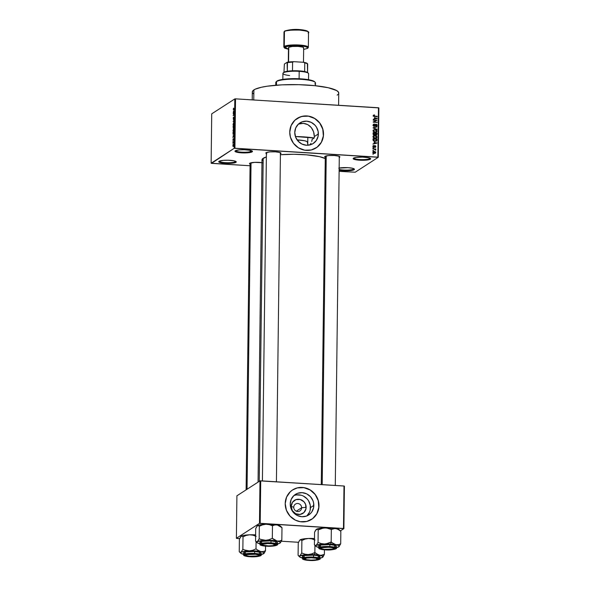 <?xml version="1.0" encoding="UTF-8"?>
<svg xmlns="http://www.w3.org/2000/svg" width="590" height="590" viewBox="0 0 590 590"><rect width="100%" height="100%" fill="white"/><g stroke="black" fill="none" stroke-linecap="round" stroke-linejoin="round"><path stroke-width="0.89" d="M353.735 158.024A8.179 1.49 -179.3 0 0 360.8 159.588A8.179 1.49 -179.3 0 0 369.783 158.614L370.343 159.226A8.762 1.6 0.7 0 1 359.907 160.229A8.762 1.6 0.7 0 1 353.299 158.297A8.762 1.6 0.7 0 1 353.462 158.172L356.183 157.419L362.548 157.11L368.536 157.729L370.638 158.917L367.622 159.978L361.25 160.288L354.28 159.396L353.204 158.791L353.462 158.172A8.762 1.6 0.7 0 1 362.275 157.102A8.762 1.6 0.7 0 1 370.513 158.504A8.762 1.6 0.7 0 1 370.343 159.226L369.783 158.614A8.179 1.49 0.7 0 1 360.8 159.588A8.179 1.49 0.7 0 1 353.735 158.024M235.55 150.649A8.179 1.49 -179.3 0 0 242.615 152.213A8.179 1.49 -179.3 0 0 251.606 151.239L252.159 151.851A8.762 1.6 0.7 0 1 241.723 152.854A8.762 1.6 0.7 0 1 235.115 150.922A8.762 1.6 0.7 0 1 235.277 150.797L239.407 149.875L244.371 149.735L250.352 150.354L252.454 151.542L249.437 152.603L243.073 152.906L236.096 152.021L235.027 151.416L235.277 150.797A8.762 1.6 0.7 0 1 244.098 149.727A8.762 1.6 0.7 0 1 252.328 151.129A8.762 1.6 0.7 0 1 252.159 151.851L251.606 151.239A8.179 1.49 0.7 0 1 242.615 152.213A8.179 1.49 0.7 0 1 235.55 150.649M219.325 161.144A8.179 1.49 -179.3 0 0 226.39 162.707A8.179 1.49 -179.3 0 0 235.381 161.734L235.941 162.346A8.762 1.6 0.7 0 1 225.505 163.349A8.762 1.6 0.7 0 1 218.89 161.417A8.762 1.6 0.7 0 1 219.052 161.291L223.182 160.369L228.146 160.229L234.134 160.849L236.229 162.036L233.212 163.098L226.848 163.401L219.871 162.516L218.802 161.911L219.052 161.291A8.762 1.6 0.7 0 1 227.873 160.222A8.762 1.6 0.7 0 1 236.111 161.623A8.762 1.6 0.7 0 1 235.941 162.346L235.381 161.734A8.179 1.49 0.7 0 1 226.39 162.707A8.179 1.49 0.7 0 1 219.325 161.144M338.771 168.128L348.019 167.678L352.311 168.224L354 168.792L354.118 169.721L353.565 169.109A8.179 1.49 -179.3 0 0 353.86 168.718L353.86 168.718A8.179 1.49 0.7 0 1 353.565 169.109L353.572 168.593L353.565 169.109A8.179 1.49 0.7 0 1 347.2 170.104A8.179 1.49 0.7 0 1 339.147 169.441A8.179 1.49 -179.3 0 0 347.2 170.104A8.179 1.49 -179.3 0 0 353.565 169.109L354.118 169.721A8.762 1.6 0.7 0 1 347.665 170.776A8.762 1.6 0.7 0 1 339.132 170.178M318.371 133.945A12.243 11.608 -122.9 0 1 313.224 143.488A12.243 11.608 -122.9 0 1 300.996 143.54A12.243 11.608 -122.9 0 1 294.779 132.47L295.73 127.919L298.334 124.173L302.198 121.806L306.719 121.171L311.225 122.373L315.016 125.22L316.461 127.13L318.172 131.585L318.113 136.275L316.299 140.509L313.002 143.621L310.952 144.609L306.424 145.243L301.925 144.041L298.127 141.194L295.62 137.131L294.779 132.47A12.243 11.608 -122.9 0 1 299.927 122.927A12.243 11.608 -122.9 0 1 312.147 122.868A12.243 11.608 -122.9 0 1 318.371 133.945L314.322 136.555L318.371 133.945M314.234 137.994L314.322 136.555L314.234 137.994L312.139 139.351L314.234 137.994A30.953 5.649 0.7 0 0 295.406 136.541L314.234 137.994M311.734 141.43L312.139 139.351L311.734 141.43M309.986 144.948L311.004 143.318M316.122 147.898A17.523 16.608 57.1 0 0 323.46 134.262L323.519 134.218A17.523 16.608 -122.9 0 1 316.151 147.876A17.523 16.608 -122.9 0 1 298.658 147.957A17.523 16.608 -122.9 0 1 289.756 132.116L291.121 125.604L294.845 120.242L300.369 116.85L305.192 115.92L308.504 116.127L314.78 118.472L319.817 123.052L322.855 129.173L323.416 135.907L321.425 142.22L317.184 147.153L311.336 149.956L304.772 150.207L298.488 147.861L293.451 143.282L290.42 137.16L289.756 132.116A17.523 16.608 -122.9 0 1 297.117 118.457A17.523 16.608 -122.9 0 1 314.618 118.376A17.523 16.608 -122.9 0 1 323.519 134.218L323.46 134.262A17.523 16.608 57.1 0 0 314.566 118.42A17.523 16.608 57.1 0 0 297.087 118.479L301.874 116.414L308.437 116.171L314.721 118.509L319.758 123.096L322.789 129.217L323.357 135.943L321.366 142.256L317.118 147.19M250.094 164.145A7.589 1.387 0.7 0 1 249.651 163.349A7.589 1.387 0.7 0 1 249.791 163.238L254.732 162.353L261.96 162.692M266.407 153.592A7.589 1.387 0.7 0 1 265.965 152.795A7.589 1.387 0.7 0 1 266.105 152.685L269.682 151.888L275.449 151.829L280.029 152.537L280.958 153.061L280.737 153.599L280.434 153.26L280.737 153.599A7.589 1.387 0.7 0 1 280.427 153.761M325.274 157.265A7.589 1.387 0.7 0 1 324.832 156.468A7.589 1.387 0.7 0 1 324.972 156.357L328.549 155.568L334.316 155.502L338.896 156.21L339.825 156.734L339.604 157.272L339.294 156.933L339.604 157.272A7.589 1.387 0.7 0 1 339.287 157.434M235.388 161.218L235.381 161.734L235.388 161.218M251.613 150.723L251.606 151.239L251.613 150.723M369.79 158.098L369.783 158.614L369.79 158.098M339.051 156.269L339.051 156.667L339.051 156.269M338.594 105.278L338.741 93.036A43.218 7.891 -179.3 0 0 301.401 84.754A43.218 7.891 -179.3 0 0 253.884 89.909L253.759 99.983L253.884 89.909A43.218 7.891 -179.3 0 0 252.314 91.974L252.218 99.887M262.24 160.605L262.476 158.85L266.37 156.94A32.708 5.974 -179.3 0 0 263.184 158.29L259.239 481.366L263.184 158.29A32.708 5.974 -179.3 0 0 261.997 159.861L258.059 482.126M325.26 158.496A32.708 5.974 -179.3 0 0 280.412 154.72L293.909 154.278L306.483 154.823L319.47 156.652L325.754 158.754M293.746 507.26A4.086 3.879 57.1 0 0 297.64 511.53A4.086 3.879 57.1 0 0 301.623 507.754L306.136 507.341A7.758 7.353 -122.9 0 1 298.57 514.502A7.758 7.353 -122.9 0 1 291.195 506.412L293.746 507.26A4.086 3.879 -122.9 0 1 299.55 504.059A4.086 3.879 -122.9 0 1 299.904 510.94A4.086 3.879 -122.9 0 1 293.746 507.26L291.195 506.412L292.5 502.252L295.892 499.649L300.214 499.487L304.012 501.81L305.605 504.391L305.974 508.823L303.887 512.599L300.03 514.443L295.723 513.743L292.397 510.726L291.195 506.412A7.758 7.353 -122.9 0 1 298.761 499.251A7.758 7.353 -122.9 0 1 306.136 507.341L301.623 507.754L296.298 511.206L301.623 507.754A4.086 3.879 57.1 0 0 297.736 503.491A4.086 3.879 57.1 0 0 293.746 507.26M309.507 512.157L306.903 515.903A12.243 11.608 57.1 0 0 310.458 507.614L313.828 505.431A12.243 11.608 -122.9 0 1 308.681 514.974A12.243 11.608 -122.9 0 1 296.46 515.033A12.243 11.608 -122.9 0 1 290.236 503.956L291.195 499.406L293.798 495.666L297.655 493.292L302.183 492.657L306.682 493.86L310.48 496.706L312.988 500.77L313.629 503.071L313.578 507.761L311.763 511.995L310.274 513.728L306.417 516.095L301.888 516.729L297.382 515.535L293.591 512.681L291.084 508.617L290.236 503.956A12.243 11.608 -122.9 0 1 295.384 494.42A12.243 11.608 -122.9 0 1 307.611 494.361A12.243 11.608 -122.9 0 1 313.828 505.431L310.458 507.614A12.243 11.608 57.1 0 0 293.798 495.659M311.579 519.384A17.523 16.608 57.1 0 0 318.917 505.748L318.983 505.711A17.523 16.608 -122.9 0 1 311.616 519.362A17.523 16.608 -122.9 0 1 294.115 519.451A17.523 16.608 -122.9 0 1 285.213 503.602L286.578 497.09L290.31 491.728L292.891 489.744L297.397 487.864L303.961 487.613L310.244 489.958L315.281 494.538L318.312 500.659L318.88 507.393L316.889 513.706L312.648 518.639L306.8 521.442L300.236 521.693L295.443 520.166L290.007 516.088L286.416 510.276L285.213 503.602A17.523 16.608 -122.9 0 1 292.581 489.943A17.523 16.608 -122.9 0 1 310.075 489.862A17.523 16.608 -122.9 0 1 318.983 505.711L318.917 505.748A17.523 16.608 57.1 0 0 310.03 489.914A17.523 16.608 57.1 0 0 292.544 489.966M234.923 148.23L377.866 157.147L378.47 107.771L235.528 98.847L234.923 148.23L234.208 148.289L234.813 98.914L211.721 113.848L211.124 163.231L234.208 148.289L211.53 163.364L250.072 165.768L211.124 163.231L211.721 113.848L234.813 98.914L235.528 98.847L234.813 98.914L234.208 148.289L378.279 157.287L378.876 107.904L235.528 98.847L234.923 148.23M373.441 150.708L372.887 150.31L373.441 150.708M374.385 149.307L372.902 148.85L375.764 149.027L375.306 149.366L375.653 150.17L374.385 149.307L375.764 149.027L372.902 148.85L374.385 149.307M373.47 148.201L372.917 147.802L373.47 148.201M372.969 145.936L373.809 145.509L372.88 146.342L373.795 147.286L372.939 146.703L373.153 145.715L373.809 145.509L373.293 146.335L373.728 146.917L374.709 145.678L375.631 145.9L375.616 147.109L375.019 147.308L375.439 146.497L375.026 146.01L373.795 147.286L374.326 147.175M374.163 142.205L376.914 143.178L372.961 144.1L374.149 143.473L374.163 142.205L374.149 143.473L372.961 144.1L376.914 143.178L374.163 142.205M373.625 135.825L372.998 136.836L374.281 135.589L376.479 136.025L377.04 137.005L376.575 138.001L375.166 138.385L373.662 137.979L372.998 136.836L373.588 137.92L374.997 138.377L376.479 138.067L377.04 137.094L374.982 135.553L373.544 135.884M373.699 129.829L373.072 130.833L374.355 129.586L376.545 130.021L377.113 131.002L376.568 132.057L373.736 131.976L373.072 130.833L373.662 131.917L375.07 132.374L376.553 132.064L377.113 131.091L375.056 129.549L373.618 129.881M373.256 115.603L374.495 114.888L373.89 115.994L377.239 116.68L373.706 116.326L373.256 115.603L374.562 116.51L377.239 116.311L374.008 116.06L373.713 115.647L374.495 114.888L373.256 115.603L373.544 115.05M374.458 117.572L377.217 118.538L373.264 119.46L374.444 118.833L374.458 117.572L374.444 118.833L373.264 119.46L377.217 118.538L374.458 117.572M376.405 120.441L373.249 120.242L377.194 120.124L374.016 121.857L377.165 122.418L373.227 122.174L376.405 120.441L373.227 122.174L377.165 122.418L374.016 121.857L377.194 120.124L373.249 120.242L376.405 120.441L375.778 120.847L376.405 120.441M375.225 124.601L376.118 124.18L373.846 126.216L374.267 125.95L373.603 125.169L373.175 125.441L374.532 124.343L373.618 124.173L373.138 125.102L374.267 126.312L373.625 126.098L373.241 124.608L374.362 123.974L373.618 124.992L373.868 125.81L374.643 125.854L375.321 124.468L376.118 124.18L377.025 124.674L376.988 125.928L375.992 126.319L376.722 125.205L375.889 124.556L375.048 126.053L374.267 126.312L376.096 124.549L376.722 125.272L375.992 126.319L376.752 126.142L377.18 125.294L376.118 124.18L375.483 124.328M377.084 129.431L373.16 127.683L377.113 126.843L373.618 127.868L377.084 129.431L373.618 127.868L377.113 126.843L373.153 128.037L377.084 129.431M376.022 135.095L377.025 134.151L376.494 134.498L377.025 134.151L377.04 133.016L373.101 132.772L373.087 133.901L374.23 135.088L373.094 134.137L373.101 132.772L377.04 133.016L376.752 134.874L374.23 135.088L375.203 134.645L376.663 134.933L376.044 135.339M374.989 141.349L373.256 140.671L373.028 138.775L376.966 139.019L376.737 140.848L374.989 141.349L376.87 140.619L376.966 139.019L373.028 138.775L373.013 139.845L374.989 141.349M374.311 153.326L372.902 152.633L373.33 151.423L375.646 151.903L375.469 153.039L374.311 153.326L375.358 153.127L375.778 152.397L374.303 151.283L373.227 151.483L372.806 152.213L374.311 153.326M373.396 154.152L372.843 153.754L373.396 154.152M339.117 171.329L355.187 172.221L378.279 157.287L377.866 157.147L378.47 107.771L378.876 107.904L378.279 157.287L355.187 172.221L339.117 171.329M233.02 144.093L233.028 143.724L233.02 144.093M233.293 142.463L232.888 142.36L233.684 141.851L233.64 143.016L233.684 141.851L232.88 142.728L233.456 142.426M233.05 141.585L233.057 141.216L233.05 141.585M233.146 140.59L232.954 139.314L233.153 140.221L233.507 138.643L233.655 139.97L233.5 139.019L233.146 140.59L233.729 139.321L233.507 138.643L233.131 140.236L233.168 138.812L233.087 140.612M233.293 135.442L234.053 135.737L232.947 137.61L233.293 135.442L232.947 137.61L234.053 135.737L233.293 135.442M233.02 130.368L233.773 128.539L233.883 131.002L233.411 131.474L233.057 130.943L233.02 130.368L233.559 131.415L234.142 129.645L233.581 128.605L233.02 130.368M233.094 124.365L233.846 122.536L233.957 124.999L233.485 125.471L233.131 124.94L233.094 124.365L233.633 125.412L234.215 123.642L233.655 122.602L233.094 124.365M233.279 109.128L233.625 108.118L233.448 109.371L234.378 108.877L233.397 109.747L233.279 109.128L233.633 109.725L234.378 109.246L233.485 109.401L233.625 108.118L233.633 109.725M233.596 110.802L234.355 111.104L233.249 112.978L233.596 110.802L233.249 112.978L234.355 111.104L233.596 110.802M234.112 113.192L233.234 113.759L234.333 112.69L233.434 115.183L234.304 114.984L233.212 115.692L234.112 113.192L233.212 115.692L234.304 114.984L233.434 115.183L234.333 112.69L233.234 113.759L234.112 113.192M233.463 119.564L233.234 117.875L233.544 117.181L233.493 119.187L234.024 116.982L234.178 118.715L233.957 117.388L233.463 119.564L233.876 117.55L233.942 119.151L234.282 117.845L233.994 116.997L233.47 119.202L233.544 117.181L233.397 119.586M234.215 121.997L233.139 121.555L234.252 119.409L233.271 121.275L234.215 121.997L233.271 121.275L234.252 119.409L233.139 121.555L234.215 121.997M233.375 128.325L233.08 126.29L234.178 125.582L234.083 127.499L233.375 128.325L234.178 125.582L233.08 126.29L233.293 128.355M233.529 134.387L233.057 134.129L233.013 132.293L234.105 131.585L233.529 134.387L234.105 131.585L233.013 132.293L233.33 134.454M233.242 146.482L232.829 145.737L233.323 144.417L233.64 145.465L233.242 146.482L233.655 145.206L233.256 144.454L233.08 146.534M236.797 538.434L239.621 538.611L236.391 538.301L259.475 523.367L259.991 480.88L236.907 495.814L236.391 538.301L236.797 538.434M281.364 541.222L298.488 542.284L281.364 541.222M344 486.013L260.714 480.813L260.19 523.3L343.483 528.5L344 486.013L259.991 480.88L236.907 495.814L236.391 538.301L259.475 523.367L259.991 480.88L260.714 480.813L260.19 523.3L259.475 523.367L343.889 528.633L344.405 486.145L344 486.013L343.483 528.5L343.889 528.633L344.405 486.145L344 486.013M340.408 530.882L343.889 528.633L340.408 530.882M312.582 518.676L316.823 513.743L318.814 507.43L318.253 500.704L315.222 494.582L310.178 490.002L303.902 487.657L297.338 487.908L292.515 489.988M310.207 509.944L310.266 505.247L308.555 500.799L307.11 498.882L303.312 496.035M301.114 495.217L296.512 494.929M339.161 168.047A8.762 1.6 0.7 0 1 348.048 167.678A8.762 1.6 0.7 0 1 354.288 168.998L354.288 168.998A8.762 1.6 0.7 0 1 354.118 169.721L348.425 170.746L339.044 170.156M325.68 157.419L324.751 156.896L324.972 156.357A7.589 1.387 0.7 0 1 332.613 155.435A7.589 1.387 0.7 0 1 339.752 156.652A7.589 1.387 0.7 0 1 339.604 157.272L339.066 157.523M266.82 153.747L265.891 153.223L266.105 152.685A7.589 1.387 0.7 0 1 273.753 151.763A7.589 1.387 0.7 0 1 280.884 152.972A7.589 1.387 0.7 0 1 280.737 153.599L280.206 153.843M250.499 164.3L249.57 163.777L249.791 163.238A7.589 1.387 0.7 0 1 255.654 162.316A7.589 1.387 0.7 0 1 263.125 162.921M253.361 93.736L252.631 92.962M252.321 92.188L252.948 90.654L255.212 89.186L261.466 87.246L267.314 86.192L281.991 84.849L298.724 84.672L314.971 85.69L328.261 87.74L336.566 90.521L338.417 92.047L338.623 93.596M338.1 94.363L337.17 95.108M314.153 134.159L314.322 136.555L313.578 131.806L314.153 134.159M312.619 129.586L313.578 131.806L311.321 127.61L312.619 129.586M309.691 125.936L311.321 127.61L307.781 124.623L309.691 125.936M305.649 123.753L307.781 124.623L303.349 123.354L305.649 123.753M301.003 123.458L303.349 123.354L298.695 124.062L301.003 123.458M280.434 152.692A7.006 1.276 0.7 0 1 280.184 152.987A7.006 1.276 -179.3 0 0 280.434 152.692L276.415 481.794L280.434 152.692M370.085 158.223L370.085 158.223A8.179 1.49 0.7 0 1 369.783 158.614A8.179 1.49 -179.3 0 0 370.085 158.223M251.901 150.848L251.901 150.848A8.179 1.49 0.7 0 1 251.606 151.239A8.179 1.49 -179.3 0 0 251.901 150.848M235.676 161.343L235.676 161.343A8.179 1.49 0.7 0 1 235.381 161.734A8.179 1.49 -179.3 0 0 235.676 161.343M298.695 124.062L298.289 124.225M233.529 109.408L234.068 109.438M233.633 109.364L234.06 109.445M234.038 110.979L233.706 111.857L233.721 110.839L234.355 110.883L233.721 110.839L233.706 111.857L234.237 111.009M233.751 113.428L233.242 113.391L233.751 113.428M233.942 115.22L233.434 115.183L233.942 115.22M233.765 115.33L233.22 115.301L233.765 115.33M233.47 119.202L233.293 118.583M233.987 117.366L234.156 117.934M233.249 125.301L233.633 125.412M233.64 125.043L234.001 123.074L233.891 124.733L233.64 125.043L233.22 124.276L233.647 122.971L234.149 122.927M233.714 126.326L233.08 126.29L233.714 126.326M233.861 127.543L233.714 126.238L234.171 126.039L234.06 127.558L233.714 126.238L233.714 127.3M233.382 127.956L233.588 126.319L233.205 126.57L233.588 126.319L233.588 127.971L233.205 126.57L233.205 127.713M233.175 131.304L233.559 131.415M233.566 131.046L233.928 129.077L233.817 130.729L233.566 131.046L233.146 130.279L233.574 128.974L234.075 128.93M233.522 132.322L233.013 132.293L233.522 132.322M233.537 134.019L233.972 132.027L233.131 132.573L234.097 132.042L233.832 134.041L233.271 134.048L233.131 132.573L233.271 134.048M233.736 135.612L233.411 136.497L233.419 135.479L234.053 135.516L233.419 135.479L233.411 136.497L233.942 135.648M233.131 140.236L233.013 139.823M233.729 139.321L233.507 138.643M233.522 139.004L233.611 139.41M233.647 142.411L232.888 142.36L233.647 142.411M233.249 144.823L233.493 146.143L232.947 145.678L233.434 144.816L232.954 145.494L233.234 146.128L232.947 145.678M233.647 122.971L233.227 124.534L233.891 125.124M233.574 128.974L233.153 130.537L233.817 131.128M233.234 146.128L233.544 145.273M373.713 115.647L374.539 115.257M373.92 115.662L373.094 116.053M373.64 116.296L374.008 116.06L373.64 116.296M374.067 116.451L374.539 116.141L374.067 116.451M376.722 116.65L377.239 116.311L376.722 116.65M376.523 118.531L377.217 118.155L376.523 118.531M373.264 119.357L374.444 118.833L373.264 119.357M376.184 118.752L374.281 119.143L376.184 118.752M374.923 117.72L376.804 118.347L374.281 119.143L374.908 118.738L374.923 117.72L374.458 118.022L374.923 117.72L374.908 118.738L376.804 118.347L374.923 117.72M376.295 120.508L377.194 120.124L376.295 120.508M373.5 122.189L374.016 121.857L373.5 122.189M376.656 122.388L377.172 122.056L376.656 122.388M373.234 121.924L375.778 120.847L373.234 121.924M373.322 124.888L374.532 124.343M373.905 124.748L372.976 125.567M373.64 126.349L374.399 125.486M376.118 124.18L375.727 124.623M376.634 125.648L377.18 125.294L376.634 125.648M376.56 125.744L376.391 126.282M376.722 125.272L375.948 125.95M375.07 125.043L375.697 124.638L374.805 125.604L374.591 126.223L375.211 125.818L374.539 126.304L374.775 125.7M374.849 125.567L375.424 125.198L374.849 125.567M374.267 126.312L375.211 125.818M376.361 126.326L376.56 125.692M375.904 124.674L375.299 124.586M373.05 125.22L373.558 124.792M373.16 127.956L377.113 126.843L373.16 127.956M376.7 129.298L377.084 129.048L376.7 129.298M373.079 130.228L374.436 129.955L373.234 130.147M374.451 129.94L375.056 129.549L374.451 129.94M376.545 131.459L377.113 131.091L376.545 131.459M374.466 132.411L376.236 131.784L375.085 132.005L373.529 130.862L373.964 130.125L375.048 129.918L376.649 131.061L374.916 132.403M373.064 130.788L373.441 130.471M375.358 132.308L376.029 131.467M375.601 132.197L376.597 131.349L376.413 130.427L375.181 129.925L373.861 130.206L373.101 131.142L373.529 130.862L373.854 131.577L375.085 132.005L374.613 132.315L375.978 131.909M373.964 130.125L373.072 130.774M376.398 134.609L376.287 135.081M374.539 135.117L375.203 134.645L374.562 135.073M374.23 135.088L375.203 134.645M376.236 135.162L376.398 134.557M374.879 134.911L374.761 134.468M374.761 134.373L374.798 134.756L375.417 134.35L375.395 133.281L376.575 133.355L376.568 133.989L375.572 134.977L375.963 134.727L375.417 134.35L374.798 134.756L375.336 135.132L375.941 134.395M376.568 133.989L375.963 134.727L376.501 134.483L376.575 133.355L375.395 133.281L374.901 134.284L375.388 133.967L375.963 134.727M374.923 133.974L374.938 133.252L373.551 133.163L374.938 133.252L374.923 133.974L373.795 134.999L374.23 134.719L373.219 134.564L373.544 133.937L373.109 134.225L373.551 133.163L373.087 133.465L373.551 133.163L374.031 134.69L374.923 133.974L374.23 134.719M373.603 135.125L374.303 134.373M373.005 136.231L374.362 135.958L373.16 136.15M374.377 135.943L374.982 135.553L374.377 135.943M375.535 138.193L376.575 137.064L374.842 138.407M372.991 136.792L373.367 136.474M374.975 135.914L376.575 137.064L376.022 136.172L374.716 135.914L373.028 137.146L373.89 136.128L374.975 135.914M374.392 138.414L375.284 138.311L375.955 137.47M375.904 137.912L374.539 138.318L375.011 138.008L373.455 136.865L374.237 137.861L375.904 137.912L375.284 138.311M373.89 136.128L372.998 136.777M376.45 139.351L376.966 139.019L376.45 139.351M376.457 140.361L376.951 140.044L376.457 140.361M376.324 140.45L376.25 141.017L376.87 140.619L376.125 141.239M376.494 141.069L376.87 140.619M376.11 141.253L376.324 140.575M375.513 141.202L375.048 141.364M374.37 141.386L376.405 140.516L374.038 140.781L373.477 139.166L376.501 139.358L376.405 140.516L375.535 141.187M376.405 140.516L376.501 139.358L373.477 139.166L373.028 140.11L373.47 139.823L374.038 140.781L373.677 141.01L375.778 140.944M376.221 143.171L376.922 142.795L376.221 143.171M372.961 143.99L374.149 143.473L372.961 143.99M375.882 143.392L373.986 143.783L375.882 143.392M374.62 142.36L376.509 142.987L373.986 143.783L374.606 143.377L374.62 142.36L374.156 142.662L374.62 142.36L374.606 143.377L376.509 142.987L374.62 142.36M375.225 146.888L375.852 146.512L375.041 145.634L373.345 147.161L373.728 146.917L372.917 146.637L373.809 145.509L372.88 146.342M373.809 145.509L373.013 145.929M373.293 146.394L373.861 145.878M373.426 147.205L373.913 146.888M375.041 145.634L374.569 145.752M373.795 147.286L375.093 146.01L375.439 146.497L375.019 147.308L375.528 147.175L374.901 147.581M375.019 147.308L375.852 146.512L375.144 147.293M375.439 146.497L374.975 146.94M374.067 146.917L373.927 147.286L374.067 146.917M374.23 146.512L374.923 146.047M375.093 147.382L375.225 146.836M372.961 148.171L373.477 147.839L372.961 148.171M375.764 149.388L374.997 149.418L375.24 150.037L375.653 150.17L375.306 149.366L375.764 149.388M375.41 150.089L375.808 149.831L375.41 150.089M372.932 150.679L373.448 150.347L372.932 150.679M373.809 151.696L372.939 151.741L374.303 151.283L373.721 151.689M375.152 152.781L375.778 152.397L375.004 153.275M374.842 153.444L375.152 152.736M374.709 152.935L374.185 153.334M375.365 152.36L374.643 151.696L373.337 151.925L372.843 152.486L374.289 152.958L373.824 153.26L375.365 152.36L374.289 152.958L373.219 152.25L374.303 151.652L375.365 152.36L374.473 153.216M373.662 153.363L374.746 152.766M373.219 152.25L373.492 151.792L372.806 152.235M372.887 154.123L373.404 153.791L372.887 154.123M315.466 85.742L315.503 82.984A19.854 3.629 -179.3 0 0 298.341 79.185A19.854 3.629 -179.3 0 0 276.511 81.553L276.467 85.196L276.511 81.553L277.079 81.007A19.271 3.518 -179.3 0 0 276.725 81.287L276.142 81.833A19.854 3.629 0.7 0 1 276.511 81.553A19.854 3.629 -179.3 0 0 275.788 82.504L275.759 85.255M307.729 142.507L307.117 141.593L304.654 140.767L297.087 139.896A12.847 2.345 0.7 0 1 307.766 142.338A12.847 2.345 0.7 0 1 307.302 142.957M276.666 81.346L278.443 80.38L283.067 79.355L297.08 78.677L308.946 79.783L313.275 80.955L314.78 81.966M315.163 82.312L314.595 81.745A19.271 3.518 -179.3 0 0 296.482 78.662A19.271 3.518 -179.3 0 0 277.079 81.007L276.511 81.553A19.854 3.629 0.7 0 1 296.497 79.134A19.854 3.629 0.7 0 1 315.163 82.312A19.854 3.629 0.7 0 1 314.78 83.935M326.314 543.796L324.589 543.995A11.756 2.146 0.7 0 1 330.673 544.076L331.182 541.974L327.988 543.368L324.589 543.995L321.218 543.611L318.04 542.439L318.194 529.938L323.055 528.109L326.484 527.984L331.329 529.466L331.182 541.974L326.314 543.796M333.918 548.398L333.07 549.054A6.424 1.173 0.7 0 1 326.425 549.541A6.424 1.173 0.7 0 1 321.189 548.538A6.424 1.173 0.7 0 1 321.941 547.749L328.342 547.247L331.742 547.572L333.918 548.398A7.006 1.276 -179.3 0 0 334.515 547.948A7.006 1.276 -179.3 0 1 334.397 548.147L333.815 548.693A6.424 1.173 0.7 0 1 333.07 549.054L324.294 549.379L321.299 548.634L321.137 548.169L321.941 547.749A6.424 1.173 0.7 0 1 329.744 547.328A6.424 1.173 0.7 0 1 333.815 548.693M325.474 549.71L320.901 549.002L319.972 548.479L320.186 547.94L323.763 547.151L329.53 547.085A7.589 1.387 0.7 0 1 334.965 548.235A7.589 1.387 0.7 0 1 325.474 549.71A7.589 1.387 0.7 0 1 320.046 548.051A7.589 1.387 0.7 0 1 329.53 547.085L334.11 547.793L335.039 548.317L334.818 548.855L331.241 549.651L325.474 549.71M336.271 546.325L335.157 545.403L329.876 544.592L329.847 546.539L323.431 546.591L318.748 547.948A8.762 1.6 0.7 0 1 329.847 546.539L329.876 544.592A8.762 1.6 -179.3 0 0 318.77 545.993L318.748 547.948C319.256 548.095 317.088 549.084 325.238 549.858L325.26 549.851C321.299 549.696 319.345 549.047 319.404 547.896C322.597 546.945 326.049 546.628 329.751 546.945L329.847 546.539A8.762 1.6 0.7 0 1 336.271 548.162L329.847 546.539L329.751 546.945L323.364 547.019L319.116 548.191L321.137 549.327L328.534 549.939L335.017 549.179L335.894 548.611L335.489 548.014L329.751 546.945C333.711 547.107 335.666 547.756 335.607 548.907C332.413 549.858 328.962 550.175 325.26 549.851L325.238 549.858C332.229 550.551 337.93 548.442 336.271 548.162L336.293 546.207A8.762 1.6 -179.3 0 0 329.876 544.592L320.628 545.035L318.799 545.883L319.913 546.805M316.093 529.591L314.566 532.283L314.418 544.784L314.566 532.283L315.466 530.425L317.604 528.817L324.788 527.917L336.108 528.618L338.549 529.599L340.843 531.347L340.695 543.847L338.38 544.681L335.917 544.695L333.475 543.722L331.182 541.974L331.329 529.466L334.862 528.507L337.959 529.09L339.486 530.181M340.578 531.052L339.287 529.768A11.756 2.146 -179.3 0 0 336.108 528.618A11.756 2.146 -179.3 0 0 324.788 527.917A11.756 2.146 -179.3 0 0 316.402 529.319L317.332 529.215L318.194 529.938L318.04 542.439L316.203 545.396L323.128 544.061L333.498 544.327L337.76 545.167L339.198 545.979L338.859 546.812L335.769 547.734M336.278 547.638A11.756 2.146 0.7 0 0 338.859 546.812L340.695 543.847L338.38 544.681L335.917 544.695A11.756 2.146 0.7 0 1 339.08 546.642A11.756 2.146 0.7 0 1 338.859 546.812L340.695 543.847L340.843 531.347L340.423 530.912L337.34 528.994L334.862 528.507L331.329 529.466L328.151 528.293L324.788 527.917L321.388 528.537L318.194 529.938L317.332 529.215L316.402 529.319A11.756 2.146 -179.3 0 0 316.188 529.488A11.756 2.146 -179.3 0 0 316.166 529.503M319.153 547.513L316.151 546.51L315.783 545.949L316.203 545.396L315.281 545.499L314.418 544.784M335.356 546.915L335.976 546.628M321.189 548.538L320.621 547.977A7.006 1.276 -179.3 0 1 320.51 547.778A7.006 1.276 -179.3 0 0 321.093 548.265M332.31 542.918L331.182 541.974L330.673 544.076A11.756 2.146 0.7 0 1 335.917 544.695L332.31 542.918M318.755 547.424A11.756 2.146 0.7 0 1 315.982 546.362A11.756 2.146 0.7 0 1 316.203 545.396A11.756 2.146 0.7 0 1 324.589 543.995L321.218 543.611L318.04 542.439L316.203 545.396L314.839 545.219M315.93 529.754L316.402 529.319M326.226 155.915L322.206 484.648L326.226 155.915M261.68 544.091L262.218 544.629A6.424 1.173 0.7 0 1 268.752 543.552A6.424 1.173 0.7 0 1 275.065 544.821L275.641 544.268A7.006 1.276 0.7 0 1 275.213 544.673A7.006 1.276 -179.3 0 0 275.648 544.275L275.065 544.821L272.3 543.803L267.491 543.56L262.358 544.4L263.236 545.3L268.531 545.898L273.104 545.625L275.065 544.821A6.424 1.173 0.7 0 1 274.947 545.02A6.424 1.173 0.7 0 1 268.627 545.898A6.424 1.173 0.7 0 1 262.321 544.865A6.424 1.173 0.7 0 1 262.218 544.629L261.68 544.091M266.422 152.522L262.41 480.916M261.672 541.384L261.65 543.338M262.137 544.548A7.006 1.276 -179.3 0 1 261.643 544.105A7.006 1.276 -179.3 0 0 261.761 544.304L262.321 544.865M274.947 545.02L275.53 544.474A7.006 1.276 -179.3 0 0 275.648 544.275A7.006 1.276 0.7 0 1 275.213 544.673M317.501 559.254L318.076 558.701A7.006 1.276 -179.3 0 0 318.202 558.509L317.612 559.054A6.424 1.173 0.7 0 1 317.501 559.254A6.424 1.173 0.7 0 1 311.173 560.131A6.424 1.173 0.7 0 1 304.875 559.099A6.424 1.173 0.7 0 1 304.764 558.863L306.571 559.718L311.078 560.124L315.65 559.851L317.612 559.054L315.805 558.199L311.299 557.786L306.726 558.059L304.764 558.863A6.424 1.173 0.7 0 1 311.299 557.786A6.424 1.173 0.7 0 1 317.612 559.054L318.187 558.501A7.006 1.276 0.7 0 1 317.767 558.907A7.006 1.276 -179.3 0 0 318.202 558.509A7.006 1.276 0.7 0 1 317.767 558.907M304.683 558.782A7.006 1.276 -179.3 0 1 304.189 558.339A7.006 1.276 -179.3 0 0 304.307 558.538L304.875 559.099M245.905 555.146A7.006 1.276 -179.3 0 1 245.322 554.659A7.006 1.276 -179.3 0 0 245.44 554.858L246.008 555.419A6.424 1.173 0.7 0 1 246.76 554.63L255.536 554.305L258.531 555.05L258.693 555.507L257.889 555.935A6.424 1.173 0.7 0 1 251.237 556.422A6.424 1.173 0.7 0 1 246.008 555.419M247.055 489.25L251.038 162.796L247.055 489.25M257.889 555.935L249.113 556.259L246.119 555.514L245.956 555.05L246.76 554.63A6.424 1.173 0.7 0 1 254.563 554.209A6.424 1.173 0.7 0 1 258.634 555.574A6.424 1.173 0.7 0 1 257.889 555.935M258.634 555.574L259.217 555.028A7.006 1.276 -179.3 0 0 259.334 554.836A7.006 1.276 -179.3 0 1 258.737 555.301M283.613 72.541L287.323 71.257A12.265 2.242 -179.3 0 0 283.716 72.422L283.141 72.968A12.847 2.345 0.7 0 1 299.189 71.338L299.042 70.866A12.265 2.242 -179.3 0 0 292.485 70.785A12.265 2.242 -179.3 0 0 287.323 71.257A12.265 2.242 0.7 0 1 292.485 70.785L304.661 71.545A12.265 2.242 -179.3 0 0 299.042 70.866L299.189 71.338A12.847 2.345 -179.3 0 0 282.912 73.403L282.839 79.392M289.602 75.542A12.847 2.345 0.7 0 1 283.141 72.968M298.334 141.416L298.348 139.963L298.334 141.416M299.101 78.75L299.189 71.338L299.101 78.75M308.533 79.702L308.607 73.713A12.847 2.345 -179.3 0 0 299.189 71.338A12.847 2.345 0.7 0 1 308.386 73.278L307.818 72.718A12.265 2.242 -179.3 0 0 307.582 72.526L307.914 72.821M307.685 63.912L307.582 72.526A12.265 2.242 -179.3 0 0 304.661 71.545A12.265 2.242 0.7 0 1 307.582 72.526L307.368 63.55A11.682 2.131 -179.3 0 0 307.361 63.543A11.682 2.131 -179.3 0 0 303.592 62.289L304.764 62.931L304.661 71.545L304.764 62.931A12.265 2.242 0.7 0 1 307.685 63.912A12.265 2.242 -179.3 0 0 304.764 62.931L303.592 62.289L304.942 62.562L307.383 63.565M287.109 62.282L287.323 71.257L287.426 62.643A12.265 2.242 0.7 0 1 292.588 62.171L293.776 61.677L303.592 62.289L293.776 61.677A11.682 2.131 -179.3 0 0 287.109 62.282L293.776 61.677L292.588 62.171A12.265 2.242 -179.3 0 0 287.426 62.643L287.109 62.282L284.387 64.044L287.109 62.282M283.96 72.238L284.387 64.044L283.96 72.238M292.485 70.785L292.588 62.171L292.485 70.785M284.446 31.477C285.324 30.437 290.354 29.972 299.536 30.097C307.456 31.041 310.303 31.993 308.083 32.952L308.526 32.369A12.265 2.242 -179.3 0 0 297.928 30.016A12.265 2.242 -179.3 0 0 284.446 31.477L284.262 46.411A0.583 0.553 57.1 0 0 284.815 47.016C285.656 46.02 290.442 45.585 299.196 45.703C306.734 46.603 309.44 47.51 307.331 48.424A0.583 0.553 57.1 0 0 307.656 48.336A0.583 0.553 -122.9 0 1 307.331 48.424L303.644 49.435L307.331 48.424L307.663 47.598L304.919 46.433L299.196 45.703L290.324 45.799L284.815 47.016A0.583 0.553 -122.9 0 1 284.262 46.411A12.265 2.242 0.7 0 1 297.744 44.943A12.265 2.242 0.7 0 1 308.341 47.296L305.635 45.85L296.497 44.914L284.262 46.411L284.446 31.477A12.265 2.242 -179.3 0 0 283.997 32.066L284.446 31.477A0.583 0.553 -122.9 0 1 284.69 31.027A0.583 0.553 57.1 0 0 284.446 31.477M307.936 31.668L304.919 30.311L296.165 29.507L285.014 30.938L292.611 29.574L301.527 29.802M303.489 62.282L303.666 47.812A7.589 1.387 -179.3 0 0 297.102 46.359A7.589 1.387 -179.3 0 0 288.761 47.266L288.576 62.046L288.54 47.797M308.341 47.296A12.265 2.242 0.7 0 1 307.899 47.886A0.583 0.553 -122.9 0 1 307.656 48.336L308.341 47.296L308.526 32.369C308.474 31.263 306.394 30.429 302.279 29.869C296.165 28.976 290.302 29.36 284.69 31.027A0.583 0.553 -122.9 0 1 285.014 30.938M288.886 49.317L284.985 48.255L284.424 47.421L284.815 47.016L288.458 49.25L284.771 48.225L283.82 46.994A12.265 2.242 0.7 0 1 284.262 46.411L283.82 46.994L283.997 32.066L284.69 31.027M303.393 48.173L303.607 47.642L302.677 47.112L298.098 46.411L292.338 46.47L288.761 47.266A7.589 1.387 -179.3 0 0 288.481 47.628L288.304 62.083M303.459 30.046L305.119 30.355M306.431 30.71L307.361 31.108M257.225 525.919L255.706 528.603L257.063 526.081L258.007 525.469L259.327 526.258L262.521 524.864L265.92 524.237L269.283 524.621L272.469 525.793L274.785 524.967L277.248 524.945A11.756 2.146 -179.3 0 0 272.005 524.318L272.469 525.793L274.785 524.967L277.248 524.945L281.983 527.674L281.828 540.175L279.512 541.008L277.049 541.023L272.315 538.294L269.121 539.695L265.721 540.315L262.358 539.939L259.172 538.759L257.815 541.288L256.414 541.827L255.551 541.104L255.706 528.603L255.551 541.104L255.971 541.546L255.551 541.104M266.614 546.038A7.589 1.387 0.7 0 1 261.186 544.378A7.589 1.387 0.7 0 1 270.67 543.412L276.172 544.644L275.419 545.433L272.381 545.979L265.22 545.927L262.034 545.33L261.068 544.533L263.686 543.619L270.67 543.412A7.589 1.387 0.7 0 1 276.105 544.563A7.589 1.387 0.7 0 1 266.614 546.038L266.614 546.038M277.403 542.653L276.29 541.731L271.009 540.912A8.762 1.6 -179.3 0 1 277.425 542.534L277.403 544.489L270.987 542.866L270.884 543.272C274.844 543.427 276.798 544.083 276.747 545.234C273.546 546.185 270.095 546.502 266.392 546.178L274.129 545.957L277.027 544.939L275.958 544.054L273.819 543.574L264.497 543.338L261.127 543.943L260.293 544.813L262.27 545.654L266.392 546.178C262.432 546.023 260.485 545.367 260.537 544.223C263.73 543.265 267.181 542.948 270.884 543.272L270.987 542.866A8.762 1.6 0.7 0 1 277.403 544.489C278.546 544.541 275.796 546.716 266.378 546.185C258.221 545.411 260.389 544.423 259.88 544.275A8.762 1.6 0.7 0 1 270.987 542.866L271.009 540.912L270.987 542.866L264.571 542.918L259.88 544.275L259.91 542.321A8.762 1.6 -179.3 0 1 271.009 540.912L261.761 541.362L259.932 542.21L261.046 543.125M260.286 543.832L257.292 542.83L256.916 542.269L257.343 541.723L260.426 540.801L265.721 540.315L277.049 541.023L280.044 542.026L280.42 542.586L279.992 543.139L281.828 540.175L281.983 527.674L277.248 524.945L279.763 525.675L280.619 526.509M257.063 526.081L259.6 524.923L265.92 524.237A11.756 2.146 -179.3 0 0 257.535 525.646L258.464 525.543L259.327 526.258L259.172 538.759L259.327 526.258L262.521 524.864L265.92 524.237L277.248 524.945A11.756 2.146 -179.3 0 1 280.42 526.096L281.71 527.372M272.469 525.793L272.315 538.294L272.469 525.793L272.005 524.318A11.756 2.146 -179.3 0 0 265.92 524.237L269.283 524.621L272.469 525.793M279.527 543.309L276.909 544.054M276.489 543.243L277.108 542.955M273.443 539.238L272.315 538.294L269.121 539.695L265.721 540.315A11.756 2.146 0.7 0 1 277.049 541.023L273.443 539.238M260.736 539.43L259.172 538.759L257.343 541.723A11.756 2.146 0.7 0 1 265.721 540.315L260.736 539.43M259.888 543.751A11.756 2.146 0.7 0 1 257.115 542.689A11.756 2.146 0.7 0 1 257.343 541.723L255.971 541.546M280.471 542.697L281.828 540.175L279.512 541.008L277.049 541.023A11.756 2.146 0.7 0 1 280.213 542.97A11.756 2.146 0.7 0 1 279.992 543.139A11.756 2.146 0.7 0 1 277.411 543.965M299.772 540.145L298.252 542.837L298.098 555.337L298.252 542.837L299.617 540.307L300.561 539.702L301.881 540.492L301.726 552.992L299.89 555.95L305.428 554.725L314.359 554.63L321.447 555.721L322.885 556.532L322.074 557.543L323.018 556.931L324.375 554.408L324.434 549.799L324.375 554.408L320.849 555.367L318.371 554.88L314.861 552.528L314.949 545.344L314.861 552.528L311.675 553.922L308.275 554.548A11.756 2.146 0.7 0 1 314.359 554.63L314.861 552.528L311.675 553.922L308.275 554.548L304.905 554.172L301.726 552.992L301.881 540.492L305.067 539.09L308.467 538.471L311.837 538.847L315.016 540.027L311.837 538.847L308.467 538.471L314.551 538.552M309.16 560.271L304.58 559.563L303.651 559.04L303.872 558.501L307.449 557.705L313.216 557.646A7.589 1.387 0.7 0 1 318.652 558.789A7.589 1.387 0.7 0 1 309.16 560.271A7.589 1.387 0.7 0 1 303.732 558.605A7.589 1.387 0.7 0 1 313.216 557.646L317.796 558.354L318.725 558.878L318.504 559.416L314.927 560.205L309.16 560.271M319.95 556.879L317.855 555.692L313.556 555.146L313.533 557.1L307.117 557.144L302.434 558.501A8.762 1.6 0.7 0 1 313.533 557.1L313.556 555.146A8.762 1.6 -179.3 0 0 302.456 556.554L302.434 558.501C302.935 558.656 300.775 559.637 308.924 560.412L308.939 560.412C304.986 560.249 303.031 559.6 303.083 558.45C306.284 557.498 309.728 557.181 313.438 557.506L313.533 557.1A8.762 1.6 0.7 0 1 319.95 558.715L313.533 557.1L313.438 557.506L307.043 557.572L303.083 558.45L302.84 559.047L304.816 559.88L312.213 560.493L317.818 559.976L319.293 559.46L319.175 558.568L313.438 557.506C317.391 557.661 319.345 558.31 319.293 559.46C316.093 560.412 312.648 560.729 308.939 560.412L308.924 560.412C315.916 561.105 321.616 558.996 319.95 558.715L319.979 556.768A8.762 1.6 -179.3 0 0 313.556 555.146L304.315 555.596L302.478 556.436L303.592 557.358M302.832 558.066L299.838 557.063L299.462 556.503L299.89 555.95L298.96 556.053L298.098 555.337M299.617 540.307L302.154 539.149L308.467 538.471A11.756 2.146 -179.3 0 0 300.089 539.872L301.011 539.769L301.881 540.492L305.067 539.09L308.467 538.471A11.756 2.146 -179.3 0 1 314.492 538.545M319.957 558.199A11.756 2.146 0.7 0 0 322.546 557.366L324.375 554.408L322.066 555.234L319.596 555.256A11.756 2.146 0.7 0 1 322.76 557.196A11.756 2.146 0.7 0 1 322.546 557.366L319.456 558.288M319.043 557.469L319.655 557.189M315.989 553.472L314.861 552.528L314.359 554.63A11.756 2.146 0.7 0 1 319.596 555.256L315.989 553.472M302.441 557.985A11.756 2.146 0.7 0 1 299.661 556.916A11.756 2.146 0.7 0 1 299.89 555.95A11.756 2.146 0.7 0 1 308.275 554.548L304.905 554.172L301.726 552.992L299.89 555.95L298.525 555.78M250.293 556.591A7.589 1.387 0.7 0 1 244.865 554.932A7.589 1.387 0.7 0 1 254.349 553.973L259.534 554.932L259.637 555.736L257.277 556.392L248.906 556.481L245.713 555.883L244.754 555.087L247.365 554.172L254.349 553.973A7.589 1.387 0.7 0 1 259.784 555.116A7.589 1.387 0.7 0 1 250.293 556.591L250.293 556.591M261.09 553.206L259.976 552.284L254.688 551.473A8.762 1.6 -179.3 0 1 261.112 553.096L261.09 555.043L254.666 553.42L254.57 553.826C258.531 553.988 260.478 554.637 260.426 555.787C257.233 556.739 253.781 557.056 250.079 556.731L257.815 556.51L260.426 555.787L260.669 555.19L258.693 554.357L254.57 553.826L246.834 554.054L244.216 554.777L244.334 555.669L250.079 556.731C246.119 556.577 244.164 555.928 244.216 554.777C247.417 553.826 250.868 553.509 254.57 553.826L254.666 553.42A8.762 1.6 0.7 0 1 261.09 555.043C262.226 555.094 259.482 557.277 250.057 556.739C241.907 555.964 244.076 554.976 243.567 554.829A8.762 1.6 0.7 0 1 254.666 553.42L254.688 551.473L254.666 553.42L248.25 553.472L243.567 554.829L243.936 555.301M240.912 536.472L239.385 539.164L239.238 551.665L239.385 539.164L241.221 536.199L242.151 536.096L243.014 536.819L242.859 549.32L241.022 552.277L240.101 552.38L239.238 551.665M243.972 554.394L240.971 553.391L240.595 552.83L241.022 552.277L244.113 551.355L249.408 550.876L246.037 550.492L242.859 549.32L243.014 536.819L246.2 535.418L249.607 534.798L252.97 535.174L256.149 536.347L252.97 535.174L249.607 534.798L255.684 534.879M256.09 541.672L256.001 548.855L252.808 550.249L249.408 550.876L260.736 551.576L258.295 550.603L256.001 548.855L256.09 541.672M263.206 553.87L264.15 553.258L265.515 550.728L265.566 546.126L265.515 550.728L263.199 551.562L260.736 551.576L263.251 552.306L263.988 553.42L260.588 554.615M240.75 536.635L243.287 535.477L249.607 534.798A11.756 2.146 -179.3 0 0 241.221 536.199L242.151 536.096L243.014 536.819L246.2 535.418L249.607 534.798A11.756 2.146 -179.3 0 1 255.625 534.872M260.175 553.796L260.795 553.509M243.567 554.829L243.589 552.874A8.762 1.6 -179.3 0 1 254.688 551.473L245.447 551.916L243.618 552.764L244.725 553.686M257.122 549.799L256.001 548.855L252.808 550.249L249.408 550.876A11.756 2.146 0.7 0 1 260.736 551.576L257.122 549.799M244.415 549.983L242.859 549.32L241.022 552.277A11.756 2.146 0.7 0 1 249.408 550.876L244.415 549.983M243.574 554.305A11.756 2.146 0.7 0 1 240.794 553.243A11.756 2.146 0.7 0 1 241.022 552.277L239.658 552.1M263.678 553.693L265.515 550.728L263.199 551.562L260.736 551.576A11.756 2.146 0.7 0 1 263.892 553.523A11.756 2.146 0.7 0 1 263.678 553.693A11.756 2.146 0.7 0 1 261.097 554.519M250.234 152.463L250.263 150.332M233.36 134.078L233.795 134.1M373.876 115.36L373.249 115.758M376.464 125.825L375.837 126.231M376.354 134.645L375.727 135.051M374.672 134.623L374.053 135.029M373.5 145.973L372.873 146.379M373.949 146.866L373.322 147.271M375.269 146.858L374.643 147.264M334.552 545.226L334.53 547.181M314.684 545.079L315.982 546.362M335.282 485.467L339.302 156.372M320.51 547.011L320.54 545.057M321.277 484.589L325.289 156.195M275.685 541.554L275.663 543.508M304.219 555.618L304.197 557.565M318.239 555.787L318.209 557.734M245.329 553.892L245.352 551.938M246.111 489.855L250.108 163.076M259.349 554.062L259.371 552.107M307.729 145.251L307.832 137.197M307.656 48.336L303.644 49.449M257.115 542.689L255.824 541.406M298.37 555.64L299.661 556.916M240.794 553.243L239.503 551.96"/></g></svg>
